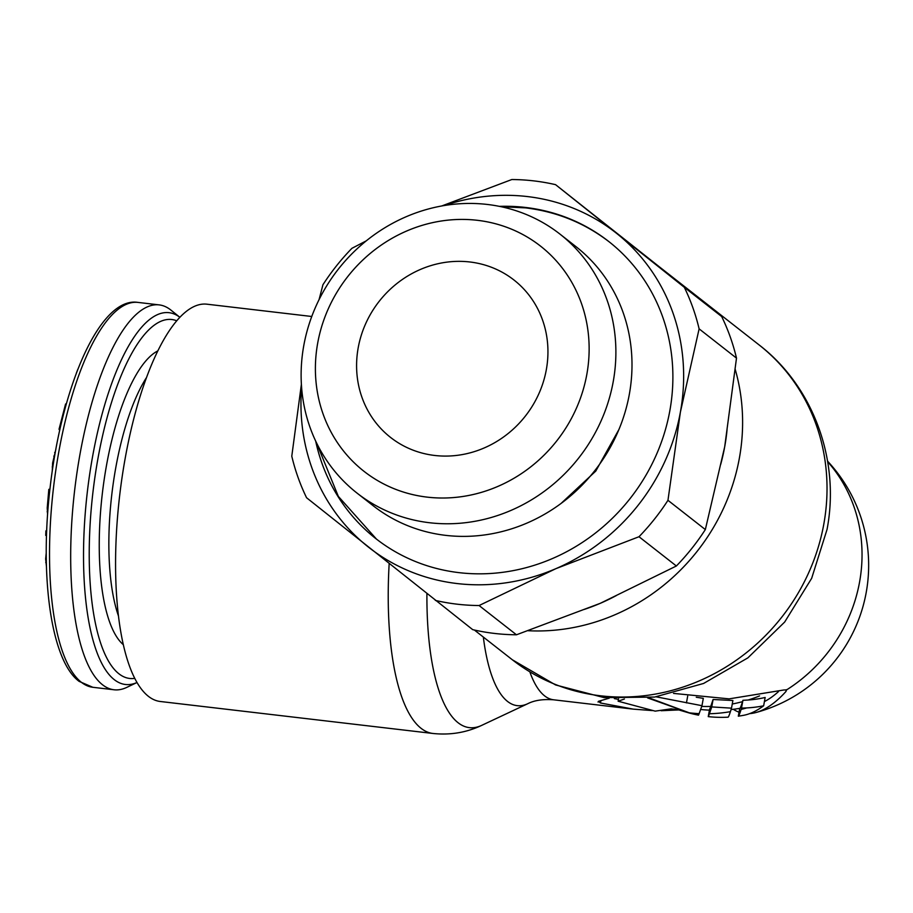 <?xml version="1.0" encoding="UTF-8"?>
<svg xmlns="http://www.w3.org/2000/svg" width="913" height="913" viewBox="0 0 913 913"><rect width="100%" height="100%" fill="white"/><g stroke="black" fill="none" stroke-linecap="round" stroke-linejoin="round"><path stroke-width="1.37" d="M174.2 323.898L175.034 322.837M171.313 310.409A193.761 62.346 96.7 0 0 170.982 310.146A193.761 62.346 96.7 0 0 170.651 309.884A193.761 62.346 -83.3 0 0 159.159 304.885A193.761 62.346 -83.3 0 0 77.148 471.496A193.761 62.346 -83.3 0 0 102.53 684.773A193.761 62.346 96.7 0 0 114.022 689.772A193.761 62.346 96.7 0 0 126.747 687.398L137.03 682.49A187.188 60.224 96.7 0 1 114.285 679.66A187.188 60.224 -83.3 0 1 92.624 456.329A187.188 60.224 -83.3 0 1 179.861 317.302M77.776 369.434L76.395 373.04M59.699 430.365L59.037 429.236L65.588 403.98L66.295 404.06M52.258 471.074L52.623 462.982L55.819 449.47M47.59 514.384L47.214 507.959L48.823 489.357L49.918 489.174M46.506 535.509L45.741 535.417L45.89 530.875L46.7 530.35M46.437 566.585L45.65 558.916L46.232 552.913M59.927 429.338L59.037 429.236M55.259 452.54L54.666 452.471M54.62 456.226L53.787 456.123M53.479 463.074L52.623 462.982M52.863 467.022L52.212 466.942M49.884 489.482L48.823 489.357M48.069 508.062L47.214 507.959M47.773 511.873L47.145 511.794M46.677 530.967L45.89 530.875M46.278 558.984L45.65 558.916M46.335 562.591L45.741 562.511M652.384 710.588L633.314 709.139L600.469 702.987L598.403 701.355L609.188 698.183M673.52 693.401L729.122 698.867L783.856 689.977L786.572 689.908L785.922 691.54L786.253 689.68M656.185 696.836L701.971 705.692L699.13 713.635A152.209 5.467 100.7 0 1 698.525 715.153A152.505 134.896 -100.3 0 1 689.714 713.133L677.788 709.629L671.135 708.842L655.18 711.136L618.124 701.218L624.424 699.004M699.13 713.635A152.505 141.698 128.1 0 1 689.326 712.836L648.835 697.806M743.479 715.336A140.34 60.281 105.4 0 1 743.022 715.415A152.505 134.896 -100.3 0 1 741.379 715.701A152.505 152.505 0 0 0 743.479 715.336A140.34 60.281 105.4 0 0 763.645 705.795A146.731 129.783 79.7 0 1 746.697 707.917L741.504 708.111L741.105 709.424A144.197 5.181 -79.3 0 1 738.309 716.18L739.735 708.374A136.242 4.896 -79.3 0 0 742.52 701.652A145.007 134.736 128.1 0 1 732.26 704.014M711.741 706.924L731.507 708.157L730.4 711.672A147.267 5.295 100.7 0 1 728.14 717.173A152.505 134.896 -100.3 0 1 708.248 716.625A151.238 5.432 -79.3 0 0 709.412 713.749L711.741 706.924L713.087 699.495L710.748 706.422A145.007 134.736 128.1 0 1 701.72 706.411M689.714 713.133A152.505 49.074 96.7 0 1 689.326 712.836L647.648 697.931M678.747 709.926L661.149 710.725M598.049 702.04L598.403 701.355M733.322 709.287A135.66 58.261 -74.6 0 0 739.039 712.186M749.687 713.612A135.66 58.261 -74.6 0 0 755.713 712.585A135.66 58.261 -74.6 0 0 785.922 691.54M741.379 715.701A152.505 134.896 -100.3 0 1 738.309 716.18M701.971 705.692L703.307 698.342L696.265 697.247M731.507 708.157L732.888 700.499L713.087 699.495M759.57 695.911A145.007 134.736 128.1 0 1 748.135 700.02L742.92 700.305L742.52 701.652M618.455 699.381L614.346 698.605M618.124 701.218L618.558 698.833M764.409 701.561A127.169 54.62 -74.6 0 0 778.492 691.586M748.135 700.02A138.924 122.878 79.7 0 0 765.151 697.475L763.645 705.795M708.248 716.625L709.584 709.287A143.672 5.158 -79.3 0 0 710.748 706.422M741.504 708.111L742.92 700.305M389.166 563.629A200.015 64.355 96.7 0 0 432.956 733.47L160.311 701.492A200.015 64.355 -83.3 0 1 125.378 457.253A200.015 64.355 96.7 0 1 206.909 304.189L311.767 316.491M739.347 458.28A200.015 185.841 128.1 0 1 528.079 630.723A200.015 185.841 128.1 0 0 739.347 458.28A200.015 185.841 -51.9 0 0 735.25 369.503A200.015 185.841 128.1 0 1 739.347 458.28M681.749 284.685A200.015 185.841 -51.9 0 0 674.559 278.727A200.015 185.841 128.1 0 1 681.749 284.685M444.22 205.528A200.015 185.841 128.1 0 1 616.8 233.523A200.015 185.841 128.1 0 1 680.39 412.117A200.015 185.841 128.1 0 1 555.891 568.662A200.015 185.841 128.1 0 1 367.802 546.602A200.015 185.841 128.1 0 1 301.621 387.683M499.434 206.361A188.763 175.387 128.1 0 1 608.663 241.431A188.763 175.387 128.1 0 1 669.811 410.884A188.763 175.387 128.1 0 1 375.939 538.693A188.763 175.387 128.1 0 1 315.681 441.082M319.082 299.59L322.94 284.742A218.766 203.257 -51.9 0 1 351.904 248.325L366.204 240.884M661.069 268.182L555.572 184.666L684.328 287.321A218.766 203.257 -51.9 0 1 699.118 328.863L680.39 412.117L667.962 500.313L705.338 529.574L724.694 446.811L736.494 358.124A218.766 203.257 -51.9 0 0 721.704 316.571L684.328 287.321M555.572 184.666A218.766 203.257 -51.9 0 0 511.816 179.53L441.755 205.961M705.338 529.574A218.766 203.257 -51.9 0 1 676.373 565.992L600.24 603.333L516.461 634.786A218.766 203.257 -51.9 0 1 472.706 629.65L306.574 497.745A218.766 203.257 -51.9 0 1 291.783 456.192L301.393 384.282M434.679 455.461A100.008 92.921 -51.9 0 0 538.727 394.039A100.008 92.921 -51.9 0 0 513.916 279.971A100.008 92.921 -51.9 0 0 469.841 261.974A100.008 92.921 -51.9 0 0 365.805 323.396A100.008 92.921 -51.9 0 0 390.616 437.464A100.008 92.921 -51.9 0 0 434.679 455.461M317.724 342.934A143.067 132.933 128.1 0 1 477.419 220.307A143.067 132.933 128.1 0 1 586.808 374.501A143.067 132.933 128.1 0 1 427.113 497.129A143.067 132.933 128.1 0 1 317.724 342.934A143.067 132.933 128.1 0 1 540.462 246.065A143.067 132.933 128.1 0 1 586.808 374.501A143.067 132.933 128.1 0 1 364.07 471.37A143.067 132.933 128.1 0 1 317.724 342.934M303.801 345.456A164.511 152.848 -51.9 0 0 357.097 493.146A164.511 152.848 -51.9 0 0 613.205 381.748A164.511 152.848 -51.9 0 0 559.92 234.07A164.511 152.848 -51.9 0 0 303.801 345.456M357.097 493.146L373.2 505.756A164.511 152.848 -51.9 0 0 629.319 394.359A164.511 152.848 -51.9 0 0 576.023 246.681L559.92 234.07M661.001 268.125A200.015 185.841 -51.9 0 1 661.138 268.228L721.704 316.571M736.494 358.124L699.118 328.863M516.461 634.786L479.085 605.536A218.766 203.257 -51.9 0 1 435.33 600.4M676.373 565.992L638.997 536.73A218.766 203.257 -51.9 0 0 667.962 500.313M638.997 536.73L555.891 568.662L479.085 605.536M81.371 682.296A193.761 62.346 96.7 0 0 92.864 687.295L79.157 681.395C50.98 660.761 39.499 576.069 50.135 487.302C61.924 384.316 100.59 296.269 138 302.408A193.761 62.346 -83.3 0 0 55.99 469.008A193.761 62.346 -83.3 0 0 81.371 682.296M118.519 616.138A143.763 46.255 -83.3 0 1 146.491 377.56M123.358 644.704A151.261 48.663 -83.3 0 1 102.359 493.317A151.261 48.663 -83.3 0 1 157.823 350.889M134.782 678.359A180.706 58.135 96.7 0 1 118.93 673.794A180.706 58.135 -83.3 0 1 96.47 467.114A180.706 58.135 -83.3 0 1 176.723 320.794M600.469 702.987L600.868 700.773M827.669 461.716A152.505 141.698 128.1 0 1 859.555 582.117A152.505 141.698 128.1 0 1 786.572 689.908M746.697 707.917A152.505 141.698 128.1 0 1 741.105 709.424M730.4 711.672A152.505 141.698 128.1 0 1 709.412 713.749M633.314 709.139L553.655 699.803A152.505 49.074 -83.3 0 1 529.86 671.911M686.45 702.907L687.694 696.06M553.655 699.803C543.052 699.004 534.425 700.305 527.782 703.695A162.56 52.303 -83.3 0 1 483.342 637.069M426.919 593.701A189.961 61.114 96.7 0 0 481.733 725.356C466.475 732.58 450.212 735.285 432.956 733.47M758.965 344.817C813.62 386.724 840.28 460.666 827.03 529.506L811.657 578.328L784.678 622.038L747.884 657.862L703.581 683.46L654.61 697.064L604.144 697.635L555.595 684.955L512.376 659.802A200.015 185.841 -51.9 0 0 823.754 524.439A200.015 185.841 -51.9 0 0 758.965 344.817L660.487 267.714M584.286 609.416A200.015 185.841 -51.9 0 0 600.24 603.333A200.015 185.841 -51.9 0 0 616.264 595.596M720.711 464.352A200.015 185.841 -51.9 0 0 724.454 448.135M724.694 446.811A200.015 185.841 -51.9 0 0 727.056 429.772M179.861 317.29L170.982 310.146M159.159 304.885L138 302.408M114.022 689.772L92.864 687.295M755.713 712.585A152.505 152.505 0 0 0 827.577 461.179M700.648 709.481A145.007 145.007 0 0 0 709.424 710.154M731.073 709.538A145.007 145.007 0 0 0 739.735 708.374M527.782 703.695L481.733 725.356M512.376 659.802L474.361 630.027M609.747 242.287C585.085 223.171 557.033 211.702 525.568 207.867L501.18 206.726M316.446 442.679L338.335 496.387L376.487 539.115M561.004 503.497L595.79 471.074L618.911 429.532"/></g></svg>

